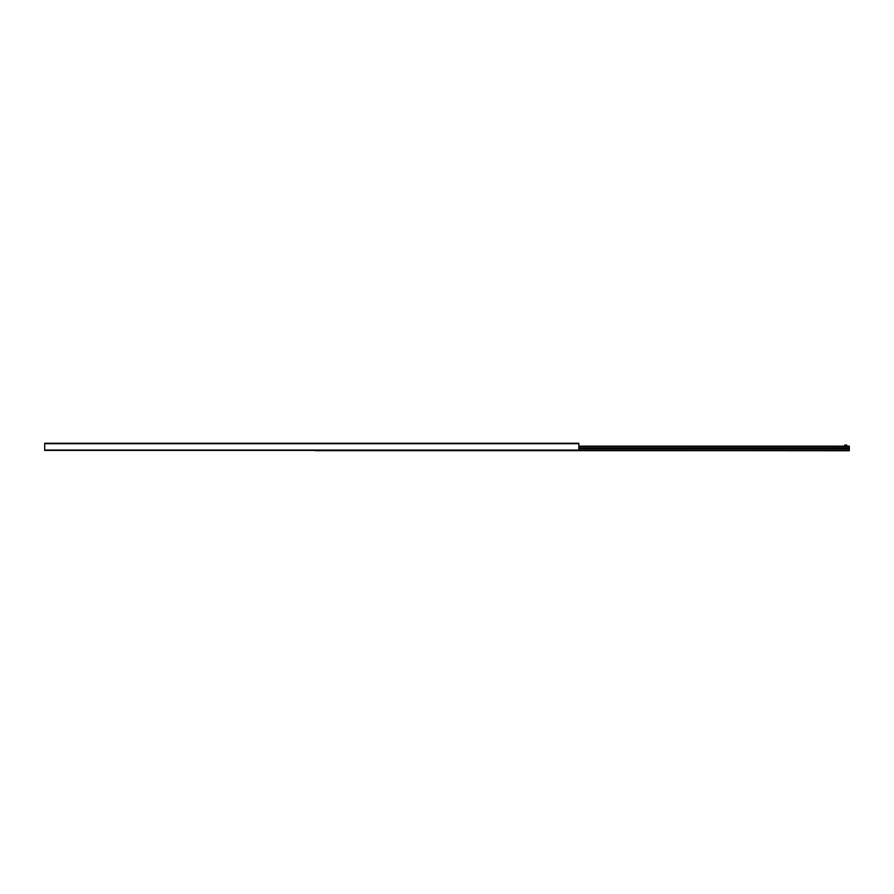 <?xml version="1.0" encoding="UTF-8"?>
<svg xmlns="http://www.w3.org/2000/svg" width="894" height="894" viewBox="0 0 894 894"><rect width="100%" height="100%" fill="white"/><g stroke="black" fill="none" stroke-linecap="round" stroke-linejoin="round"><path stroke-width="1.34" d="M44.7 450.397L578.831 450.397L578.831 443.256L44.7 443.256L44.7 450.397M315.169 450.397L849.3 450.744L849.3 446.151L578.831 446.151M846.719 445.056L846.719 446.151L846.752 445.056L844.707 445.056L844.707 446.151L844.741 445.056M44.7 450.062L578.831 450.062M44.7 443.681L578.831 443.681M849.3 446.251L578.831 446.251M849.3 446.419L578.831 446.419L849.3 446.464M849.3 447.883L578.831 447.883M849.3 448.017L578.831 448.017M849.3 448.363L578.831 448.363M849.3 448.497L578.831 448.497M849.3 449.928L578.831 449.928M849.3 449.961L578.831 449.961M849.3 450.677L315.169 450.677"/></g></svg>
